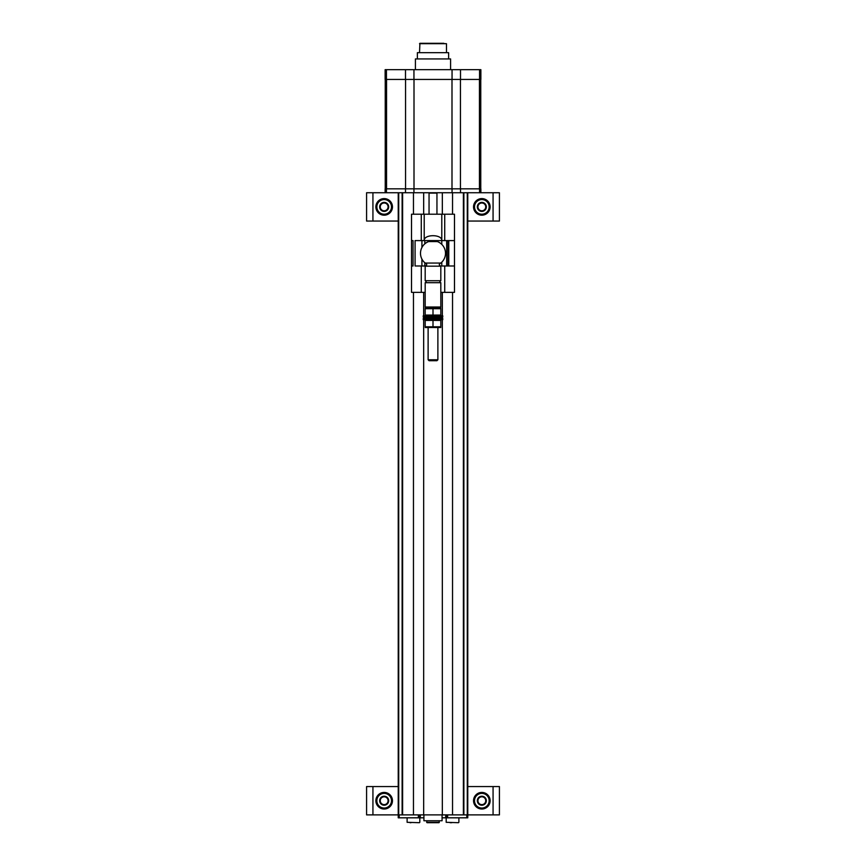 <?xml version="1.0" encoding="UTF-8"?>
<svg xmlns="http://www.w3.org/2000/svg" width="866" height="866" viewBox="0 0 866 866"><rect width="100%" height="100%" fill="white"/><g stroke="black" fill="none" stroke-linecap="round" stroke-linejoin="round"><path stroke-width="1.3" d="M411.014 822.7L410.019 822.7M419.425 822.7L407.117 822.31L419.425 822.7M451.781 822.7L450.082 822.7M458.493 822.7L446.185 822.31L458.493 822.7M446.672 814.884L446.672 817.818L467.77 817.818L467.77 814.884L398.23 814.884L398.23 192.739M493.068 814.884L493.068 786.566L499.411 786.566L499.411 814.884L467.77 814.884L467.77 192.739M452.539 814.884L452.539 292.362M452.539 214.216L452.539 192.739M413.461 814.884L413.461 292.362M413.461 214.216L413.461 192.739M423.918 817.818L419.328 817.818L419.328 814.884M419.328 817.818L398.23 817.818L398.23 814.884L366.589 814.884L366.589 786.566L398.23 786.566M446.672 817.818L442.082 817.818M442.082 814.884L442.082 820.752L423.918 820.752L423.918 814.884M419.815 817.818L419.815 822.31M458.883 817.818L458.883 822.31M426.657 820.752L427.046 822.7L438.954 822.7L439.343 820.752M430.554 822.7L429.558 822.7M467.77 221.057L499.411 221.057L499.411 192.739L366.589 192.739L366.589 221.057L372.932 221.057L372.932 192.739M480.868 192.739L480.868 188.831L385.132 188.831L385.132 192.739M386.431 69.67L480.868 69.67L480.868 79.434L385.132 79.434L385.132 69.67L386.431 69.67L386.431 79.434M415.42 69.67L415.42 58.931L450.58 58.931L450.58 69.67M417.369 58.931L417.369 52.674L448.631 52.674L448.631 58.931M419.523 52.674L419.913 43.3L446.477 43.69L419.523 43.69M443.825 43.3L421.374 43.3M398.23 221.057L372.932 221.057M388.076 209.15L384.168 211.412L380.261 209.15L380.261 204.636L384.168 202.384L388.076 204.636L388.076 209.15A4.514 4.514 0 0 1 380.261 209.15A4.514 4.514 0 0 1 384.168 202.384A4.514 4.514 0 0 1 388.076 209.15L388.076 204.636L384.168 202.384L380.261 204.636L380.261 209.15L382.209 210.276A3.908 3.908 0 0 1 382.209 203.51A3.908 3.908 0 0 1 388.076 206.898A3.908 3.908 0 0 1 386.117 210.276L388.076 209.15M384.168 199.57A7.329 7.329 0 0 1 390.512 210.557A7.329 7.329 0 0 1 377.825 210.557A7.329 7.329 0 0 1 384.168 199.57M384.168 198.595A8.303 8.303 0 0 1 391.356 211.044A8.303 8.303 0 0 1 376.981 211.044A8.303 8.303 0 0 1 384.168 198.595M386.117 210.276A3.908 3.908 0 0 1 382.209 210.276L384.168 211.412L386.117 210.276M485.739 209.15L481.832 211.412L477.924 209.15L477.924 204.636L481.832 202.384L485.739 204.636L485.739 209.15A4.514 4.514 0 0 1 477.924 209.15A4.514 4.514 0 0 1 481.832 202.384A4.514 4.514 0 0 1 485.739 209.15L485.739 204.636L481.832 202.384L477.924 204.636L477.924 209.15L479.883 210.276A3.908 3.908 0 0 1 479.883 203.51A3.908 3.908 0 0 1 485.739 206.898A3.908 3.908 0 0 1 483.791 210.276L485.739 209.15M481.832 199.57A7.329 7.329 0 0 1 488.175 210.557A7.329 7.329 0 0 1 475.488 210.557A7.329 7.329 0 0 1 481.832 199.57M481.832 198.595A8.303 8.303 0 0 1 489.019 211.044A8.303 8.303 0 0 1 474.644 211.044A8.303 8.303 0 0 1 481.832 198.595M483.791 210.276A3.908 3.908 0 0 1 479.883 210.276L481.832 211.412L483.791 210.276M493.068 786.566L467.77 786.566M388.076 802.977L384.168 805.239L380.261 802.977L380.261 798.474L384.168 796.211L388.076 798.474L388.076 802.977A4.514 4.514 0 0 1 380.261 802.977A4.514 4.514 0 0 1 384.168 796.211A4.514 4.514 0 0 1 388.076 802.977L388.076 798.474L384.168 796.211L380.261 798.474L380.261 802.977L382.209 804.103A3.908 3.908 0 0 1 382.209 797.337A3.908 3.908 0 0 1 388.076 800.725A3.908 3.908 0 0 1 386.117 804.103L388.076 802.977M384.168 793.397A7.329 7.329 0 0 1 390.512 804.384A7.329 7.329 0 0 1 377.825 804.384A7.329 7.329 0 0 1 384.168 793.397M384.168 792.422A8.303 8.303 0 0 1 391.356 804.871A8.303 8.303 0 0 1 376.981 804.871A8.303 8.303 0 0 1 384.168 792.422M386.117 804.103A3.908 3.908 0 0 1 382.209 804.103L384.168 805.239L386.117 804.103M485.739 802.977L481.832 805.239L477.924 802.977L477.924 798.474L481.832 796.211L485.739 798.474L485.739 802.977A4.514 4.514 0 0 1 477.924 802.977A4.514 4.514 0 0 1 481.832 796.211A4.514 4.514 0 0 1 485.739 802.977L485.739 798.474L481.832 796.211L477.924 798.474L477.924 802.977L479.883 804.103A3.908 3.908 0 0 1 479.883 797.337A3.908 3.908 0 0 1 485.739 800.725A3.908 3.908 0 0 1 483.791 804.103L485.739 802.977M481.832 793.397A7.329 7.329 0 0 1 488.175 804.384A7.329 7.329 0 0 1 475.488 804.384A7.329 7.329 0 0 1 481.832 793.397M481.832 792.422A8.303 8.303 0 0 1 489.019 804.871A8.303 8.303 0 0 1 474.644 804.871A8.303 8.303 0 0 1 481.832 792.422M483.791 804.103A3.908 3.908 0 0 1 479.883 804.103L481.832 805.239L483.791 804.103M440.816 292.362L454.488 292.362L454.488 240.596L415.085 240.596L415.085 265.981L425.942 265.981M441.79 244.407L441.79 240.596C442.212 234.069 423.788 234.069 424.21 240.596L424.21 214.216L411.512 214.216L411.512 292.362L421.277 292.362L421.277 265.981M441.79 240.596L441.79 214.216L424.21 214.216M454.488 240.596L454.488 214.216L441.79 214.216M425.184 266.176L440.816 266.176C438.802 265.148 438.802 264.108 440.805 263.058L425.195 263.058A12.503 12.503 0 0 1 428.648 241.571L437.352 241.571A12.503 12.503 0 0 1 440.805 263.058L425.195 263.058C427.198 264.108 427.198 265.148 425.184 266.176L425.184 280.736C426.451 281.385 426.451 282.035 425.184 282.695L425.184 307.008L440.816 307.008L440.816 282.695L425.184 282.695M425.184 292.362L421.277 292.362M454.488 265.981L440.058 265.981M431.246 241.571L431.246 240.596M434.754 241.571L434.754 240.596M413.039 240.596L411.512 240.596L413.039 240.596L413.039 265.981L411.512 265.981L413.039 265.981M424.827 265.981L424.827 262.755M424.827 243.822L424.827 240.596M441.79 265.981L441.79 262.171M446.672 265.981L446.672 240.596M447.04 265.981L447.04 240.596M440.816 266.176L440.816 280.736L425.184 280.736M440.816 282.695C439.549 282.035 439.549 281.385 440.816 280.736M439.841 307.982L440.816 307.008M437.882 327.521L437.882 359.769L428.118 359.769L428.118 327.521M437.882 359.769L436.929 360.721L429.071 360.721L428.118 359.769M429.049 193.096L436.951 193.096A21.488 21.488 0 0 0 429.049 193.096L429.049 214.216M440.816 308.004L425.184 308.004M440.816 308.707L440.816 315.072L425.184 315.072L425.184 308.707L440.816 308.707L437.882 308.058M433 315.072L433 308.707M425.184 315.072L428.118 315.722M442.039 317.746L423.961 317.746L442.039 317.746L442.764 317.021L423.236 317.021L423.961 317.746L423.236 318.482L442.764 318.482L442.039 317.746M442.764 317.021L442.764 315.798L423.236 315.798L423.236 317.021M423.236 318.482L423.236 319.706L442.764 319.706L442.764 318.482M425.228 327.521L440.816 327.5M425.184 326.796L425.184 320.42L440.816 320.42L440.816 326.796L425.184 326.796L428.118 327.445M440.816 320.42L437.882 319.77M433 320.42L433 326.796M467.283 814.884L467.283 192.739M463.873 814.884L463.873 192.739M463.386 814.884L463.386 192.739M402.614 814.884L402.614 192.739M402.127 814.884L402.127 192.739M398.717 814.884L398.717 192.739M466.796 817.818L466.796 814.884M447.646 817.818L447.646 814.884M445.698 817.818L445.698 814.884M420.302 817.818L420.302 814.884M418.354 817.818L418.354 814.884M399.204 817.818L399.204 814.884M426.657 822.31L439.343 822.31M386.431 192.739L386.431 188.831M405.494 192.739L405.494 188.831M479.569 192.739L479.569 188.831M460.506 192.739L460.506 188.831M452.052 192.739L452.052 188.831M413.948 192.739L413.948 188.831M405.548 79.434L405.548 188.831M386.55 79.434L386.55 188.831M479.45 79.434L479.45 188.831M460.452 79.434L460.452 188.831M451.998 79.434L451.998 188.831M414.002 79.434L414.002 188.831M405.494 69.67L405.494 79.434M479.569 69.67L479.569 79.434M460.506 69.67L460.506 79.434M452.052 69.67L452.052 79.434M413.948 69.67L413.948 79.434M493.068 221.057L493.068 192.739M372.932 814.884L372.932 786.566M421.277 240.596L421.277 214.216M444.723 240.596L444.723 214.216M444.723 292.362L444.723 265.981M430.261 241.571L430.261 240.596M435.739 241.571L435.739 240.596M421.915 265.981L421.915 259.064M421.915 247.514L421.915 240.596M428.735 241.571L428.735 240.596M448.404 265.981L448.404 240.596M442.331 814.884L442.331 319.706M442.331 318.038L442.331 317.454M442.331 315.798L442.331 292.362M442.331 214.216L442.331 192.739M423.669 814.884L423.669 319.706M423.669 318.038L423.669 317.454M423.669 315.798L423.669 292.362M423.669 214.216L423.669 192.739M407.117 817.818L407.117 822.31M446.185 817.818L446.185 822.31M385.24 79.434L385.24 188.831M480.76 79.434L480.76 188.831M446.477 52.674L446.477 43.69M448.783 265.981L448.783 240.596M426.159 307.982L425.184 307.008M436.951 214.216L436.951 193.096"/></g></svg>
